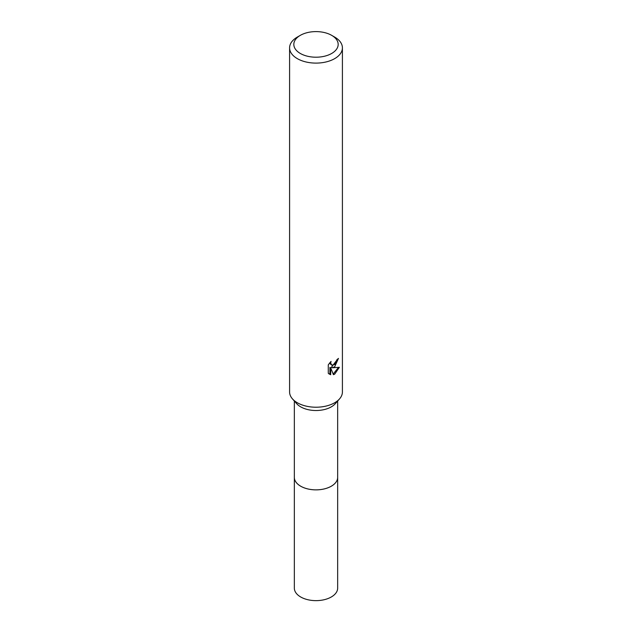 <?xml version="1.0" encoding="UTF-8"?>
<svg xmlns="http://www.w3.org/2000/svg" width="632" height="632" viewBox="0 0 632 632"><rect width="100%" height="100%" fill="white"/><g stroke="black" fill="none" stroke-linecap="round" stroke-linejoin="round"><path stroke-width="0.95" d="M337.654 476.97A21.662 12.506 180 0 1 337.662 477.365A21.654 12.506 180 0 1 331.31 486.198A21.654 12.506 180 0 1 307.713 488.907A21.654 12.506 180 0 1 294.346 477.358A21.662 12.506 180 0 1 294.346 476.97M337.654 477.089A21.662 12.506 180 0 1 331.318 486.206A21.662 12.506 180 0 1 307.492 488.86A21.662 12.506 180 0 1 294.346 477.089M331.682 35.352L334.676 37.075A26.41 15.247 180 0 1 342.41 47.858L342.41 391.982A26.41 15.247 180 0 1 339.518 398.911L335.284 403.698A21.654 12.506 180 0 1 331.31 406.858A21.654 12.506 180 0 1 296.716 403.698L292.482 398.911A26.41 15.247 180 0 1 289.59 391.982L289.59 47.858A26.41 15.247 180 0 1 297.324 37.075L300.318 35.352A22.183 12.806 180 0 1 331.682 35.352A22.183 12.806 180 0 1 331.682 53.459A22.183 12.806 180 0 1 300.318 53.459A22.183 12.806 180 0 1 300.318 35.352L297.324 37.075M339.518 398.911A26.41 15.247 180 0 1 334.676 402.758A26.41 15.247 180 0 1 292.482 398.911M334.676 366.821L332.14 367.777L339.376 367.31L334.676 374.16L333.427 374.681L330.694 367.848L330.694 374.744L328.285 373.322L328.277 364.822L331.057 361.378L330.686 363.068L331.705 365.091L334.676 364.538L336.579 361.488L336.856 359.727A26.41 15.247 0 0 0 338.468 358.391L334.676 366.821M342.41 47.858A26.41 15.247 180 0 1 334.676 58.634A26.41 15.247 180 0 1 305.896 61.944A26.41 15.247 180 0 1 289.59 47.858M337.63 359.118L331.389 367.342L332.14 367.777M331.705 365.091L330.196 363.842L329.92 362.586M329.043 373.986L329.928 374.302L329.928 367.405L330.694 367.848M333.198 374.073L338.381 367.54M329.928 374.302L330.694 374.744M294.338 477.365A21.662 12.506 180 0 0 300.682 486.206A21.662 12.506 180 0 0 324.287 488.915A21.662 12.506 180 0 0 337.662 477.365L337.654 588.139A21.654 12.506 180 0 1 324.287 599.689A21.654 12.506 180 0 1 300.69 596.979A21.654 12.506 180 0 1 294.346 588.139L294.346 401.02M337.654 477.358L337.654 401.02"/></g></svg>
